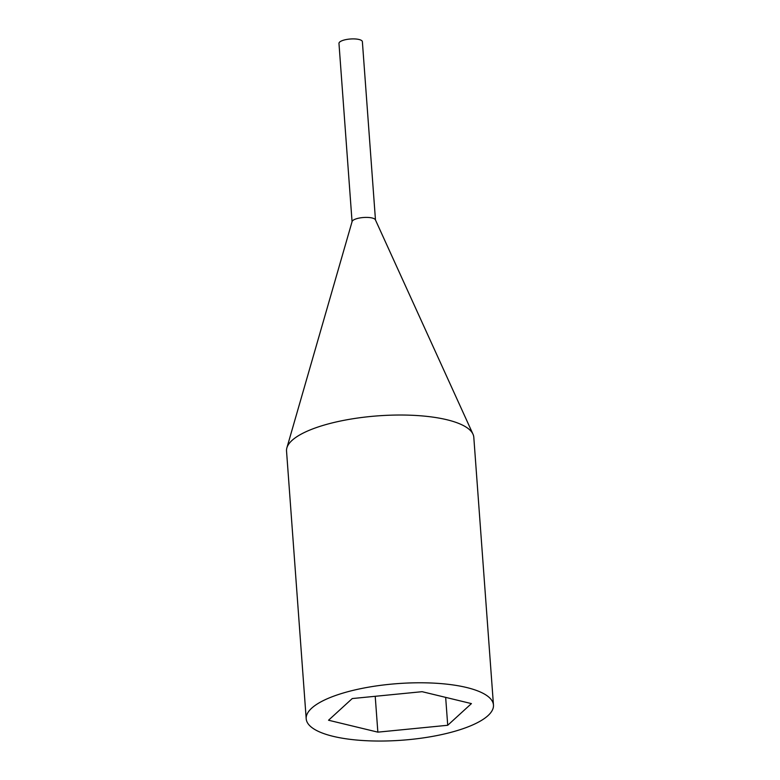 <?xml version="1.0" encoding="UTF-8"?>
<svg xmlns="http://www.w3.org/2000/svg" width="780" height="780" viewBox="0 0 780 780"><rect width="100%" height="100%" fill="white"/><g stroke="black" fill="none" stroke-linecap="round" stroke-linejoin="round"><path stroke-width="1.17" d="M487.988 715.64A93.883 28.392 175.8 0 0 493.467 705.032A93.883 28.392 175.8 0 0 397.751 683.602A93.883 28.392 175.8 0 0 306.199 718.789A93.883 28.392 175.8 0 0 384.813 741A93.883 28.392 175.8 0 0 487.988 715.64M471.422 703.599L447.72 725.273L377.851 732.147L328.536 720.233L352.248 698.558L422.116 691.684L471.422 703.599M375.219 696.306L377.851 732.147M445.663 697.379L447.72 725.273M493.467 705.032L473.801 437.287A93.883 28.392 175.8 0 0 472.992 434.187A93.883 28.392 175.8 0 0 378.085 415.847A93.883 28.392 175.8 0 0 286.884 447.847A93.883 28.392 175.8 0 0 286.533 451.035L306.199 718.789M472.992 434.187L375.385 219.794A11.739 3.549 175.8 0 0 363.519 217.503A11.739 3.549 175.8 0 0 352.121 221.5L286.884 447.847M375.473 219.98L362.378 41.681A11.739 3.549 175.8 0 0 350.415 39A11.739 3.549 175.8 0 0 338.969 43.397L352.063 221.695"/></g></svg>
